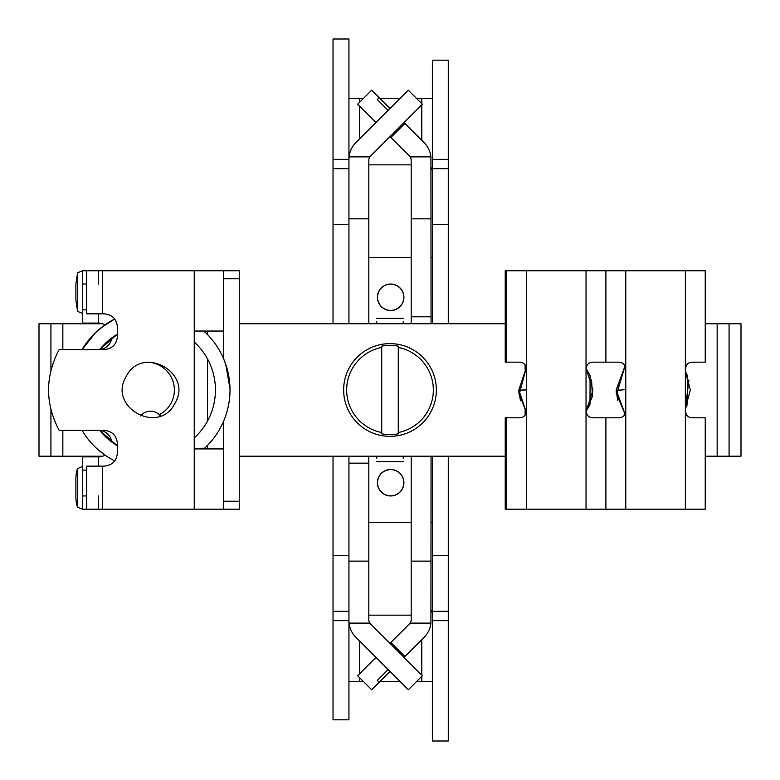 <?xml version="1.0" encoding="UTF-8"?>
<svg xmlns="http://www.w3.org/2000/svg" width="780" height="780" viewBox="0 0 780 780"><rect width="100%" height="100%" fill="white"/><g stroke="black" fill="none" stroke-linecap="round" stroke-linejoin="round"><path stroke-width="1.17" d="M50.924 409.617L50.924 456.212L39 456.212L39 323.758L102.736 323.758M62.839 430.385L62.839 456.212L102.736 456.212M239.265 323.758L505.235 323.758M239.265 456.212L505.235 456.212M705.237 456.212L729.076 456.212L729.076 323.758L741 323.758L741 456.212L729.076 456.212M705.237 323.758L717.161 323.758L717.161 456.212M62.839 323.758L62.839 349.586M717.161 323.758L729.076 323.758M50.924 323.758L50.924 370.344M50.924 456.212L62.839 456.212M376.76 321.75L376.76 323.758L403.24 323.758L403.24 321.75M403.24 458.211L403.24 456.212L376.76 456.212L376.76 458.211M390.663 495.827A13.114 13.114 0 0 0 403.777 482.713A13.114 13.114 0 0 0 390.663 469.609A13.114 13.114 0 0 0 377.549 482.713A13.114 13.114 0 0 0 390.663 495.827M390.663 310.391A13.114 13.114 0 0 0 403.777 297.287A13.114 13.114 0 0 0 390.663 284.173A13.114 13.114 0 0 0 377.549 297.287A13.114 13.114 0 0 0 390.663 310.391M368.803 257.546L411.197 257.546M431.057 257.546L432.383 257.546M432.383 522.454L431.057 522.454M411.197 522.454L368.803 522.454M390.663 284.037A13.24 13.24 0 0 1 403.904 297.287A13.24 13.24 0 0 1 390.663 310.528A13.24 13.24 0 0 1 377.413 297.287A13.24 13.24 0 0 1 390.663 284.037M390.663 469.472A13.24 13.24 0 0 1 403.904 482.713A13.24 13.24 0 0 1 390.663 495.963A13.24 13.24 0 0 1 377.413 482.713A13.24 13.24 0 0 1 390.663 469.472M432.383 323.758L432.383 60.197L448.276 60.197L448.276 323.758M368.803 615.167L411.197 615.167M432.383 681.398L416.695 681.398M348.943 681.398L363.305 681.398M380.065 681.398L399.935 681.398M348.943 98.602L363.275 98.602M380.104 98.602L399.896 98.602M416.725 98.602L432.383 98.602M333.04 456.212L333.04 719.803L348.943 719.803L348.943 561.132L368.803 561.132L368.803 463.164L348.943 463.164L348.943 561.132M333.04 323.758L333.04 39L348.943 39L348.943 323.758M333.04 224.435L348.943 224.435M333.04 555.565L348.943 555.565M368.803 164.833L411.197 164.833M431.057 167.466L432.383 170.43M431.057 612.534L432.383 609.57M432.383 620.656L448.276 620.656L448.276 741L432.383 741L432.383 611.286L448.276 611.286L448.276 456.212M448.276 620.656L448.276 611.286M432.383 456.212L432.383 611.286M432.383 555.565L448.276 555.565M432.383 224.435L448.276 224.435M369.749 156.868L349.079 156.868A23.839 23.839 0 0 1 355.924 142.574L408.31 90.188L422.36 104.237L369.973 156.624A3.978 3.978 0 0 0 369.749 156.868L368.803 159.432L368.803 323.758M348.943 456.212L348.943 463.164M368.803 456.212L368.803 463.164M390 671.463L371.69 689.774L357.64 675.724L375.95 657.413M431.057 456.212L430.921 623.103A23.839 23.839 -90 0 1 424.076 637.387L404.05 657.413M404.937 656.526L390.887 642.476L390 643.364M379.177 682.285L377.305 680.413L388.128 669.591M404.05 122.548L404.937 123.435L390.887 137.485L390 136.597M375.95 122.548L357.64 104.237L371.69 90.188L379.177 97.685L377.305 99.557L388.128 110.37M431.057 323.758L430.921 156.868A23.839 23.839 90 0 0 424.076 142.574L404.937 123.435M411.197 323.758L411.197 316.797L431.057 316.797M390 108.498L379.177 97.685M430.921 156.868L410.251 156.868A3.978 3.978 90 0 0 410.026 156.624L390.887 137.485M410.251 156.868L411.197 159.432L411.197 316.797M430.921 623.103L410.251 623.103L411.197 620.529L411.197 561.132L431.057 561.132M410.251 623.103A3.978 3.978 -90 0 1 410.026 623.337L390.887 642.476M368.803 561.132L368.803 620.529L369.749 623.103A3.978 3.978 0 0 0 369.973 623.337L422.36 675.724L408.31 689.774L355.924 637.387A23.839 23.839 0 0 1 349.079 623.103L348.943 620.529M349.079 156.868L348.943 159.432M411.197 456.212L411.197 561.132M369.749 623.103L349.079 623.103M430.687 412.21A46.361 46.361 0 0 1 367.77 430.667A46.361 46.361 0 0 1 349.313 367.76A46.361 46.361 0 0 1 412.23 349.303A46.361 46.361 0 0 1 430.687 412.21M381.722 346.135L381.722 432.529A43.349 43.349 0 0 1 381.722 347.431L381.722 346.135A44.616 44.616 0 0 1 398.278 346.135L398.278 347.431A43.349 43.349 0 0 1 398.278 432.529L398.278 433.826A44.616 44.616 0 0 1 381.722 433.826L381.722 432.529L381.722 433.826M398.278 433.826L398.278 346.135M140.585 415.964A12.714 12.714 0 0 1 160.456 415.954M75.874 479.856A13.24 3.559 90 0 1 77.561 468.595L77.561 507.214A13.24 3.559 90 0 1 75.874 495.944L75.874 479.856M82.709 466.381L77.561 468.595M82.709 313.579L77.561 311.366L75.874 300.105L75.874 284.017L77.561 272.756L82.553 270.777L86.687 270.777L86.687 313.823L104.169 313.823C112.213 314.603 116.63 319.02 117.409 327.064L117.409 336.336C116.63 344.38 112.213 348.796 104.169 349.586L59.163 349.586C45.045 376.516 45.045 403.445 59.163 430.385L104.169 430.385C112.213 431.165 116.63 435.581 117.409 443.625L117.409 452.897C116.63 460.941 112.213 465.358 104.169 466.138L102.58 466.138L102.58 509.194L82.553 509.194L77.561 507.214M102.58 509.194L239.265 509.194L239.265 501.238L223.373 501.238M207.48 331.042L207.48 334.561L203.833 331.042A79.472 79.472 0 0 1 203.833 448.919M207.48 358.858L207.48 421.102M207.48 445.409L207.48 448.919M225.673 364.104L223.373 358.215L223.373 331.042L194.239 331.042L194.239 448.919L223.373 448.919L223.373 509.194L223.373 421.746M239.265 501.238L239.265 270.777L223.373 270.777L223.373 331.042L223.373 270.777L102.58 270.777L102.58 313.823M174.934 403.319C193.635 372.645 141.823 344.341 126.116 376.642C107.416 407.316 159.227 435.62 174.934 403.319M86.687 509.194L82.709 509.194L86.687 509.194L86.687 466.138L102.58 466.138M86.687 270.777L102.58 270.777M98.602 323.096L82.709 323.096L98.602 323.096L98.602 313.823L98.631 323.096A13.24 13.24 0 0 1 105.076 324.782M99.772 349.528A13.24 13.24 0 0 0 111.755 337.945M98.631 456.875L98.631 466.138L98.602 456.875L82.709 456.875L98.631 456.875A13.24 13.24 0 0 0 105.076 455.179M111.755 442.026A13.24 13.24 0 0 0 99.781 430.433M148.59 362.242A27.817 27.817 0 0 1 159.315 414.697M82.709 509.194L82.709 456.875M98.602 509.194L98.602 495.944M82.709 323.096L82.709 270.777M98.602 284.017L98.602 270.777M239.265 278.723L223.373 278.723M229.993 388.732L225.742 364.319M194.239 342.01A64.906 64.906 0 0 1 194.239 437.96M117.409 445.799A64.906 64.906 0 0 1 99.733 430.385L117.409 445.799M99.733 349.586A64.906 64.906 0 0 1 117.409 334.162L99.733 349.586M114.699 460.921A79.472 79.472 0 0 1 82.085 430.385M105.085 324.782L95.647 332.504L82.085 349.586A79.472 79.472 0 0 1 114.699 319.04L101.176 327.688M623.746 364.026L625.765 368.794C625.316 364.718 623.103 362.505 619.144 362.164L592.654 362.164C588.695 362.505 586.482 364.718 586.033 368.794L586.033 411.177C586.482 415.252 588.695 417.456 592.654 417.797L619.144 417.797C623.103 417.456 625.316 415.252 625.765 411.177L625.765 270.777L705.237 270.777L705.237 362.164L691.996 362.164C688.028 362.505 685.825 364.718 685.367 368.794L686.322 365.372M685.367 509.194L685.367 411.177C685.825 415.252 688.028 417.456 691.996 417.797L705.237 417.797L705.237 509.194L625.765 509.194L625.765 411.177L624.819 414.599M685.367 411.177L685.367 270.777M685.367 411.197L686.322 414.599M688.945 417.056L689.666 417.378M688.945 362.915L689.666 362.593M622.196 417.056L621.465 417.378M605.894 362.164L605.894 270.777L506.561 270.777L506.561 362.164L519.802 362.164C523.77 362.505 525.974 364.718 526.422 368.794L526.422 411.177C525.974 415.252 523.77 417.456 519.802 417.797L506.561 417.797L506.561 509.194L605.894 509.194L605.894 417.797M605.894 509.194L625.765 509.194M622.196 362.915L621.465 362.593M605.894 270.777L625.765 270.777M526.422 368.764L525.476 365.372M522.853 362.915L522.132 362.593M526.422 509.194L526.422 411.177L525.476 414.599M522.853 417.056L522.132 417.378M586.033 270.777L586.033 368.794L586.979 365.372M589.602 362.915L590.323 362.593M586.033 411.197L586.979 414.599M589.602 417.056L590.323 417.378M525.106 415.145L525.106 410.651M525.106 369.32L525.106 364.816M506.561 284.017L505.235 284.017L505.235 362.164L506.561 362.164M505.235 284.017L505.235 270.777L506.561 270.777M506.561 417.797L505.235 417.797L505.235 509.194L506.561 509.194M526.422 389.912L518.827 390.351L526.422 389.727M616.97 390.351L625.95 389.61L616.181 390.351L617.779 400.696M333.04 620.656L348.943 620.656M333.04 168.714L348.943 168.714M333.04 159.344L348.943 159.344M333.04 611.286L348.943 611.286M359.531 681.398L359.531 677.625M359.531 673.832L359.531 641.004M359.531 138.967L359.531 106.129M359.531 102.346L359.531 98.602M421.785 98.602L421.785 103.662M421.785 104.803L421.785 140.283M421.785 639.678L421.785 675.158M421.785 676.299L421.785 681.398M432.383 168.714L448.276 168.714M432.383 159.344L448.276 159.344M368.803 218.829L348.943 218.829M411.197 218.829L431.057 218.829M194.239 448.919L194.239 509.194M194.239 270.777L194.239 331.042M77.561 272.756L77.561 311.366M86.687 495.944L82.709 495.944M86.687 470.116L82.709 470.116M86.687 309.845L82.709 309.845M86.687 284.017L82.709 284.017M586.033 411.177L586.033 509.194M526.422 270.777L526.422 368.794M505.235 348.923L506.561 348.923M506.561 431.038L505.235 431.038M506.561 495.944L505.235 495.944M376.75 318.347L403.25 318.347M403.25 461.614L376.75 461.614M229.954 387.085L227.175 368.969M205.111 332.221L203.833 331.042M114.699 319.04L102.385 326.742M97.334 449.026L105.085 455.179M591.572 379.938L592.41 396.377L586.043 411.557L589.982 404.537L590.099 375.706L586.043 368.413L592.985 389.981L586.043 411.587M518.846 390.361L519.032 393.734L526.325 412.308L518.817 389.981L526.325 367.614L518.827 390.351L520.426 400.696M519.119 394.768L526.325 367.604L518.807 389.981L526.325 412.357M685.367 371.446L690.339 389.981L685.367 408.525M616.473 394.768L625.082 365.859L616.161 389.981L625.082 414.102L616.171 389.981L625.082 365.859L616.181 390.351L616.385 393.734L625.102 414.073M688.925 379.938L685.367 408.486L687.326 404.537L687.453 375.706L685.367 371.485"/></g></svg>
